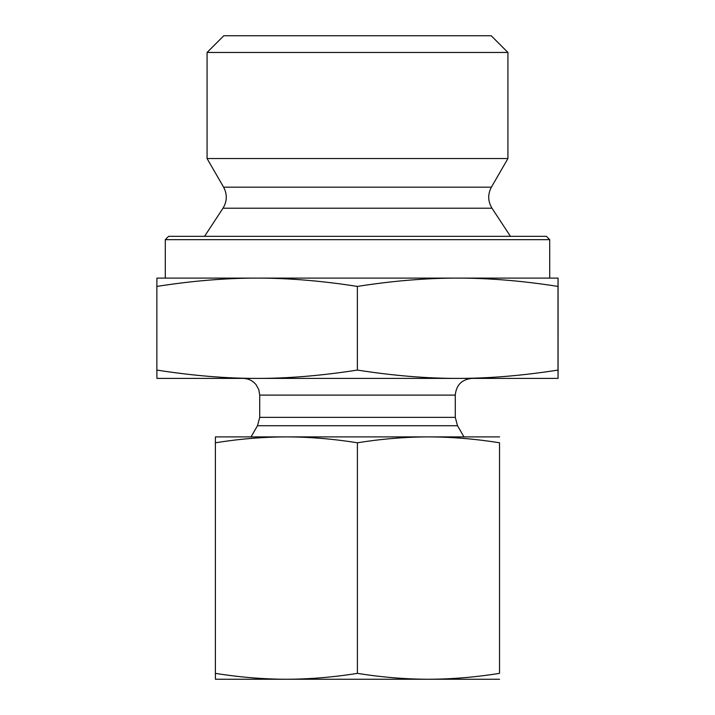 <?xml version="1.0" encoding="UTF-8"?>
<svg xmlns="http://www.w3.org/2000/svg" width="715" height="715" viewBox="0 0 715 715"><rect width="100%" height="100%" fill="white"/><g stroke="black" fill="none" stroke-linecap="round" stroke-linejoin="round"><path stroke-width="1.07" d="M558.084 293.454L558.075 363.14L558.084 293.454M207.073 52.463L507.927 52.463L507.927 158.542L207.073 158.542L207.073 52.463L223.786 35.75L491.214 35.75L507.927 52.463M257.114 278.108C225.681 278.09 192.264 280.861 156.862 286.42L156.925 278.108L457.68 278.108C426.229 278.09 392.794 280.861 357.366 286.42C321.965 280.861 288.547 278.09 257.114 278.108L165.29 278.108L165.29 239.668L549.71 239.668L549.71 278.108L457.68 278.108L558.075 278.108L558.004 286.42C522.576 280.861 489.14 278.09 457.68 278.108M558.075 278.108L558.075 378.396L457.68 378.396C488.676 378.45 522.111 375.679 558.004 370.075L558.075 378.396M558.004 286.42L558.004 370.075M357.366 286.42L357.366 370.075C393.259 375.679 426.694 378.45 457.68 378.396L257.114 378.396C288.082 378.45 321.5 375.679 357.366 370.075M156.862 286.42L156.862 370.075C192.728 375.679 226.146 378.45 257.114 378.396L156.925 378.396L156.862 370.075M549.71 239.668L546.367 236.325L168.633 236.325L165.29 239.668M223.009 208.208C227.164 201.308 227.361 194.301 223.607 187.178L491.393 187.178C487.639 194.301 487.836 201.308 491.992 208.208L223.009 208.208L204.561 236.325M223.607 187.178L207.073 158.542M455.276 395.109L455.276 417.372L259.724 417.372L259.724 395.109L455.276 395.109C456.268 384.956 461.836 379.388 471.989 378.396L457.68 378.396M257.123 378.396L243.011 378.396C248.355 378.512 252.735 380.63 256.131 384.759L258.776 389.568L259.724 395.109M455.276 417.372L457.52 425.729L463.964 436.892M499.571 679.25L215.429 679.25L215.385 673.36C239.579 677.23 263.245 679.187 286.393 679.25C309.541 679.187 333.208 677.23 357.402 673.36C381.613 677.23 405.298 679.187 428.464 679.25C451.63 679.187 475.314 677.23 499.526 673.36L499.526 442.782C475.314 438.912 451.63 436.954 428.464 436.892L499.571 436.892M357.402 442.782C333.208 438.912 309.541 436.954 286.393 436.892L428.464 436.892C405.298 436.954 381.613 438.912 357.402 442.782L357.402 673.36M215.385 442.782L215.429 436.892L286.393 436.892C263.245 436.954 239.579 438.912 215.385 442.782L215.385 673.36M499.526 442.782L499.526 673.36M259.724 417.372L257.48 425.729L457.52 425.729M491.992 208.208L510.439 236.325M491.393 187.178L507.927 158.542M257.48 425.729L251.037 436.892"/></g></svg>
